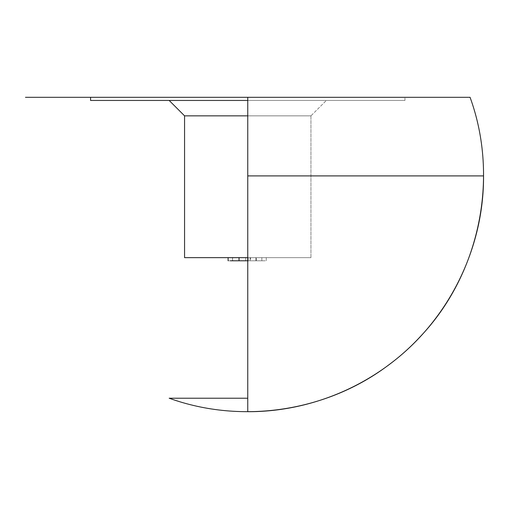 <?xml version="1.0" encoding="UTF-8"?>
<svg xmlns="http://www.w3.org/2000/svg" width="509" height="509" viewBox="0 0 509 509"><rect width="100%" height="100%" fill="white"/><g stroke="black" fill="none" stroke-linecap="round" stroke-linejoin="round"><path stroke-width="0.38" stroke-dasharray="2.54 1.91" d="M310.948 115.855L184.563 115.855L310.948 115.855L310.948 257.643L184.563 257.643L310.948 257.643L247.756 257.643L310.948 257.643L310.948 115.855L247.756 115.855L310.948 115.855L326.358 100.451L310.948 115.855M169.16 100.451L404.954 100.451L90.564 100.451L404.954 100.451L404.954 97.308L404.954 100.451L169.16 100.451M25.45 97.308L470.068 97.308L90.564 97.308L404.954 97.308L90.564 97.308L247.756 97.308L247.756 411.692L247.756 398.21L169.16 398.21L247.756 398.21L247.756 175.904L483.55 175.904L247.756 175.904M239.033 257.643L266.258 257.643L228.108 257.643L228.108 260.786L228.108 257.643L239.033 257.643M247.635 260.786L228.108 260.786L266.258 260.786L266.258 257.643L266.258 260.786L266.258 257.643L266.258 260.786L256.364 260.786L256.364 257.643L256.364 260.786L248.163 260.786L248.163 257.643L248.163 260.786L247.756 260.786M230.297 260.786L232.282 260.786M234.14 260.786L236.52 260.786M245.713 260.786L232.511 260.786L245.713 260.786L232.511 260.786L232.511 257.643L245.713 257.643L245.713 260.786L245.713 257.643L245.713 260.786L245.713 257.643L239.109 257.643L239.109 260.786L245.713 260.786M261.855 260.786L250.116 260.786L261.855 260.786L250.116 260.786L250.116 257.643L261.855 257.643L261.855 260.786L261.855 257.643L261.855 260.786L261.855 257.643L255.893 257.643L255.893 260.786L261.855 260.786M255.893 257.643L250.568 257.643L250.568 260.786L255.893 260.786L255.893 257.643L261.836 257.643L250.116 257.643L250.116 260.786L250.568 260.786L250.568 257.643L250.116 257.643L250.116 260.786L250.116 257.643L255.893 257.643M239.109 257.643L232.696 257.643L232.696 260.786L239.109 260.786L239.109 257.643L245.713 257.643L232.511 257.643L232.511 260.786L232.511 257.643L232.511 260.786L232.511 257.643L239.109 257.643"/><path stroke-width="0.76" d="M184.563 115.855L169.16 100.451L184.563 115.855L184.563 257.643L184.563 115.855L247.756 115.855L184.563 115.855M470.068 97.308C499.558 178.125 479.637 274.096 420.409 336.494C376.584 384.053 312.437 411.991 247.756 411.692L247.756 97.308L470.068 97.308L90.564 97.308L90.564 100.451L90.564 97.308L25.45 97.308M247.756 175.904L483.55 175.904L247.756 175.904L247.756 398.21L169.16 398.21L247.756 398.21M184.563 257.643L247.756 257.643L184.563 257.643M90.564 100.451L247.756 100.451L90.564 100.451M228.108 257.643L228.108 260.786L228.108 257.643M236.52 260.786L248.163 260.786L239.033 260.786L239.033 257.643L239.033 260.786L230.297 260.786M232.282 260.786L234.14 260.786M483.55 175.904C484.021 248.933 448.035 320.969 389.353 364.444C327.675 411.514 242.125 424.64 169.16 398.21"/></g></svg>
